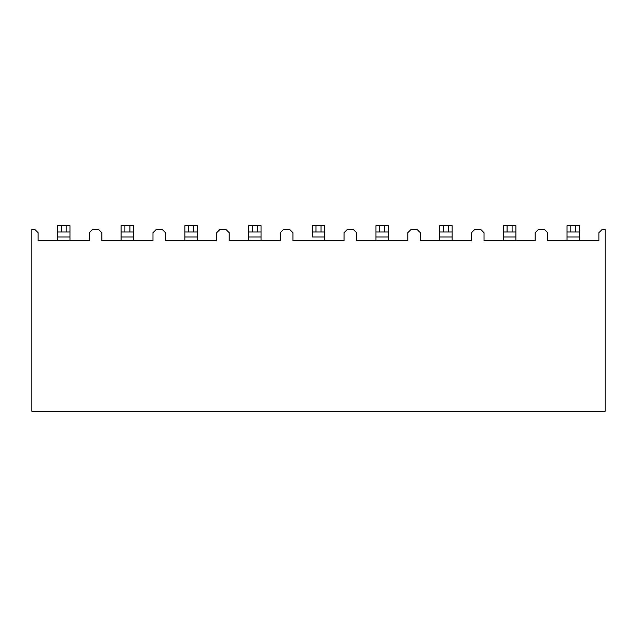 <?xml version="1.0" encoding="UTF-8"?>
<svg xmlns="http://www.w3.org/2000/svg" width="637" height="637" viewBox="0 0 637 637"><rect width="100%" height="100%" fill="white"/><g stroke="black" fill="none" stroke-linecap="round" stroke-linejoin="round"><path stroke-width="0.96" d="M356.616 240.754L356.616 232.728L353.36 229.471L347.34 229.471L344.084 232.728L344.084 240.754L292.916 240.754L292.916 232.728L289.66 229.471L283.64 229.471L280.384 232.728L280.384 240.754L229.216 240.754L229.216 232.728L225.96 229.471L219.94 229.471L216.684 232.728L216.684 240.754L165.516 240.754L165.516 232.728L162.26 229.471L156.24 229.471L152.984 232.728L152.984 240.754L101.816 240.754L101.816 232.728L98.56 229.471L92.54 229.471L89.284 232.728L89.284 240.754L38.116 240.754L38.116 232.728L34.86 229.471L31.85 229.471L31.85 411.295L605.15 411.295L605.15 229.471L602.14 229.471L598.884 232.728L598.884 240.754L547.716 240.754L547.716 232.728L544.46 229.471L538.44 229.471L535.184 232.728L535.184 240.754L484.016 240.754L484.016 232.728L480.76 229.471L474.74 229.471L471.484 232.728L471.484 240.754L420.316 240.754L420.316 232.728L417.06 229.471L411.04 229.471L407.784 232.728L407.784 240.754L356.616 240.754L407.784 240.754L407.784 232.728L411.04 229.471L417.06 229.471L420.316 232.728L420.316 240.754L471.484 240.754L471.484 232.728L474.74 229.471L480.76 229.471L484.016 232.728L484.016 240.754L535.184 240.754L535.184 232.728L538.44 229.471L544.46 229.471L547.716 232.728L547.716 240.754L598.884 240.754L598.884 232.728L602.14 229.471L605.15 229.471L605.15 411.295L31.85 411.295L31.85 229.471L34.86 229.471L38.116 232.728L38.116 240.754L89.284 240.754L89.284 232.728L92.54 229.471L98.56 229.471L101.816 232.728L101.816 240.754L152.984 240.754L152.984 232.728L156.24 229.471L162.26 229.471L165.516 232.728L165.516 240.754L216.684 240.754L216.684 232.728L219.94 229.471L225.96 229.471L229.216 232.728L229.216 240.754L280.384 240.754L280.384 232.728L283.64 229.471L289.66 229.471L292.916 232.728L292.916 240.754L344.084 240.754L344.084 232.728L347.34 229.471L353.36 229.471L356.616 232.728L356.616 240.754M57.434 231.979L57.434 225.705L69.966 225.705L69.966 240.754L69.966 236.996L57.434 236.996L57.434 231.979L66.208 231.979L61.192 231.979L61.192 225.705L66.208 225.705L66.208 231.979L69.966 231.979L69.966 236.996L57.434 236.996L57.434 240.754L57.434 225.705M61.192 225.705L61.192 231.979M121.134 225.705L133.666 225.705L133.666 240.754L133.666 236.996L121.134 236.996L121.134 225.705L121.134 231.979L129.908 231.979L124.892 231.979L124.892 225.705L129.908 225.705L129.908 231.979L133.666 231.979L133.666 236.996L121.134 236.996L121.134 240.754L121.134 231.979M124.892 225.705L124.892 231.979M129.908 225.705L129.908 231.979M133.666 231.979L133.666 225.705M66.208 225.705L66.208 231.979M69.966 231.979L69.966 225.705M184.834 231.979L184.834 225.705L197.366 225.705L197.366 240.754L197.366 236.996L184.834 236.996L184.834 231.979L193.608 231.979L188.592 231.979L188.592 225.705L193.608 225.705L193.608 231.979L197.366 231.979L197.366 236.996L184.834 236.996L184.834 240.754L184.834 225.705M579.566 225.705L579.566 240.754L579.566 236.996L567.034 236.996L567.034 225.705L579.566 225.705L579.566 231.979L570.792 231.979L575.808 231.979L575.808 225.705L575.808 231.979M248.534 231.979L248.534 225.705L261.066 225.705L261.066 240.754L261.066 236.996L248.534 236.996L248.534 231.979L257.308 231.979L252.292 231.979L252.292 225.705L257.308 225.705L257.308 231.979L261.066 231.979L261.066 236.996L248.534 236.996L248.534 240.754L248.534 225.705M375.934 231.979L375.934 225.705L388.466 225.705L388.466 240.754L388.466 236.996L375.934 236.996L375.934 231.979L384.708 231.979L379.692 231.979L379.692 225.705L384.708 225.705L384.708 231.979L388.466 231.979L388.466 236.996L375.934 236.996L375.934 240.754L375.934 225.705M439.634 231.979L439.634 225.705L452.166 225.705L452.166 240.754L452.166 236.996L439.634 236.996L439.634 231.979L448.408 231.979L443.392 231.979L443.392 225.705L448.408 225.705L448.408 231.979L452.166 231.979L452.166 236.996L439.634 236.996L439.634 240.754L439.634 225.705M312.234 236.996L324.766 236.996L324.766 240.754L324.766 236.996L312.234 236.996L312.234 225.705L324.766 225.705L324.766 236.996L324.766 231.979L312.234 231.979L312.234 236.996M503.334 231.979L503.334 225.705L515.866 225.705L515.866 240.754L515.866 236.996L503.334 236.996L503.334 231.979L512.108 231.979L507.092 231.979L507.092 225.705L512.108 225.705L512.108 231.979L515.866 231.979L515.866 236.996L503.334 236.996L503.334 240.754L503.334 225.705M570.792 231.979L570.792 225.705L570.792 231.979L567.034 231.979L567.034 240.754L567.034 236.996L579.566 236.996L579.566 231.979M188.592 225.705L188.592 231.979M252.292 225.705L252.292 231.979M507.092 225.705L507.092 231.979M315.992 225.705L321.008 225.705L321.008 231.979L315.992 231.979L315.992 225.705L315.992 231.979M379.692 225.705L379.692 231.979M443.392 225.705L443.392 231.979M570.792 225.705L575.808 225.705M512.108 225.705L512.108 231.979M515.866 231.979L515.866 225.705M193.608 225.705L193.608 231.979M197.366 231.979L197.366 225.705M567.034 225.705L567.034 231.979M312.234 225.705L312.234 231.979M257.308 225.705L257.308 231.979M261.066 231.979L261.066 225.705M321.008 225.705L321.008 231.979M324.766 231.979L324.766 225.705M384.708 225.705L384.708 231.979M388.466 231.979L388.466 225.705M448.408 225.705L448.408 231.979M452.166 231.979L452.166 225.705"/></g></svg>

